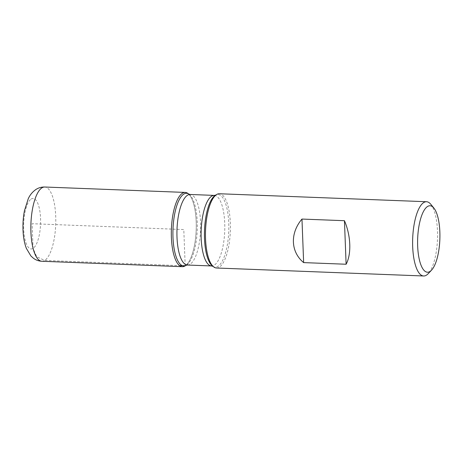 <?xml version="1.0" encoding="UTF-8"?>
<svg xmlns="http://www.w3.org/2000/svg" width="463" height="463" viewBox="0 0 463 463"><rect width="100%" height="100%" fill="white"/><g stroke="black" fill="none" stroke-linecap="round" stroke-linejoin="round"><path stroke-width="0.35" stroke-dasharray="2.31 1.74" d="M216.51 268.002A37.156 12.403 92.2 0 0 230.331 231.35A37.156 12.403 92.2 0 0 219.369 193.748M430.81 204.305A37.156 12.403 -87.8 0 1 437.477 239.33A37.156 12.403 -87.8 0 1 428.136 273.749M187.729 193.314A37.156 12.403 -87.8 0 1 196.202 229.648A37.156 12.403 -87.8 0 1 185.188 265.843A37.156 12.403 -87.8 0 1 184.928 265.999M185.576 265.577A37.156 12.403 92.2 0 0 196.185 230.036A37.156 12.403 92.2 0 0 188.343 193.783M185.183 265.721L183.794 229.555L32.115 223.71L33.064 248.388L36.658 256.722L44.708 260.426L179.609 265.623M212.772 266.283A36.345 12.131 92.2 0 0 228.745 231.292A36.345 12.131 92.2 0 0 215.515 195.172M188.956 194.153A36.345 12.131 -87.8 0 1 197.25 229.694A36.345 12.131 -87.8 0 1 186.473 265.102A36.345 12.131 -87.8 0 1 186.219 265.258M187.422 265.027A35.304 11.783 92.2 0 0 200.56 230.204A35.304 11.783 92.2 0 0 190.143 194.472M214.305 195.403A35.304 11.783 -87.8 0 1 224.723 231.135A35.304 11.783 -87.8 0 1 211.585 265.959M31.171 199.038A25.262 8.432 -87.8 0 1 39.893 231.407A25.262 8.432 -87.8 0 1 25.291 240.691A25.262 8.432 -87.8 0 1 31.171 199.038M41.884 261.271A37.156 12.403 92.2 0 0 55.71 224.624A37.156 12.403 92.2 0 0 44.749 187.017"/><path stroke-width="0.69" d="M426.516 201.729L219.369 193.748A37.156 12.403 92.2 0 0 216.806 194.431A37.156 12.403 92.2 0 0 216.545 194.593A37.156 12.403 92.2 0 0 205.531 230.788A37.156 12.403 92.2 0 0 214.004 267.116A37.156 12.403 92.2 0 0 216.51 268.002L423.651 275.983A37.156 12.403 -87.8 0 1 412.608 242.583A37.156 12.403 -87.8 0 1 423.691 202.574A37.156 12.403 -87.8 0 1 426.516 201.729A37.156 12.403 -87.8 0 1 430.81 204.305L433.883 208.072A33.255 11.1 92.2 0 0 417.776 236.327A33.255 11.1 92.2 0 0 430.005 271.468A33.255 11.1 92.2 0 0 431.487 270.224A33.255 11.1 92.2 0 0 439.85 239.423A33.255 11.1 92.2 0 0 433.883 208.072M431.487 270.224L428.136 273.749A37.156 12.403 -87.8 0 1 426.475 275.138A37.156 12.403 -87.8 0 1 423.651 275.983M346.116 264.24C351.608 254.216 350.89 235.603 344.443 220.701L301.969 219.063C289.925 233.254 290.642 251.872 303.641 262.608L346.116 264.24L344.443 220.701M184.928 265.999A37.156 12.403 -87.8 0 1 171.397 229.081A37.156 12.403 -87.8 0 1 187.729 193.314L188.956 194.153A36.345 12.131 -87.8 0 0 183.747 194.113A36.345 12.131 -87.8 0 0 172.971 236.952A36.345 12.131 -87.8 0 0 186.219 265.258L184.928 265.999M303.641 262.608L301.969 219.063M188.343 193.783A37.156 12.403 92.2 0 0 185.223 192.429A37.156 12.403 92.2 0 0 182.399 193.274A37.156 12.403 92.2 0 0 171.316 233.288A37.156 12.403 92.2 0 0 182.364 266.682A37.156 12.403 92.2 0 0 185.576 265.577M179.609 265.623L185.183 265.721M214.305 195.403L190.143 194.472A35.304 11.783 92.2 0 0 187.457 195.276A35.304 11.783 92.2 0 0 176.93 233.294A35.304 11.783 92.2 0 0 187.422 265.027L211.585 265.959A35.304 11.783 -87.8 0 1 201.092 234.226A35.304 11.783 -87.8 0 1 211.62 196.208A35.304 11.783 -87.8 0 1 214.305 195.403L215.515 195.172A36.345 12.131 92.2 0 0 215.254 195.328A36.345 12.131 92.2 0 0 204.484 230.736A36.345 12.131 92.2 0 0 212.772 266.283L214.004 267.116M41.884 261.271C38.666 261.091 35.819 260.061 33.348 258.186L30.882 255.941L26.368 248.376C24.626 243.793 23.549 238.532 23.15 232.6C22.646 225.145 23.081 217.853 24.452 210.729L28.226 198.806C29.898 194.992 32.491 191.873 35.987 189.442C38.597 187.758 41.514 186.948 44.749 187.017A37.156 12.403 92.2 0 0 41.925 187.862A37.156 12.403 92.2 0 0 30.842 227.871A37.156 12.403 92.2 0 0 41.884 261.271L182.364 266.682M215.515 195.172L216.806 194.431M211.585 265.959L212.772 266.283M186.219 265.258L187.422 265.027M190.143 194.472L188.956 194.153M44.749 187.017L185.223 192.429"/></g></svg>
